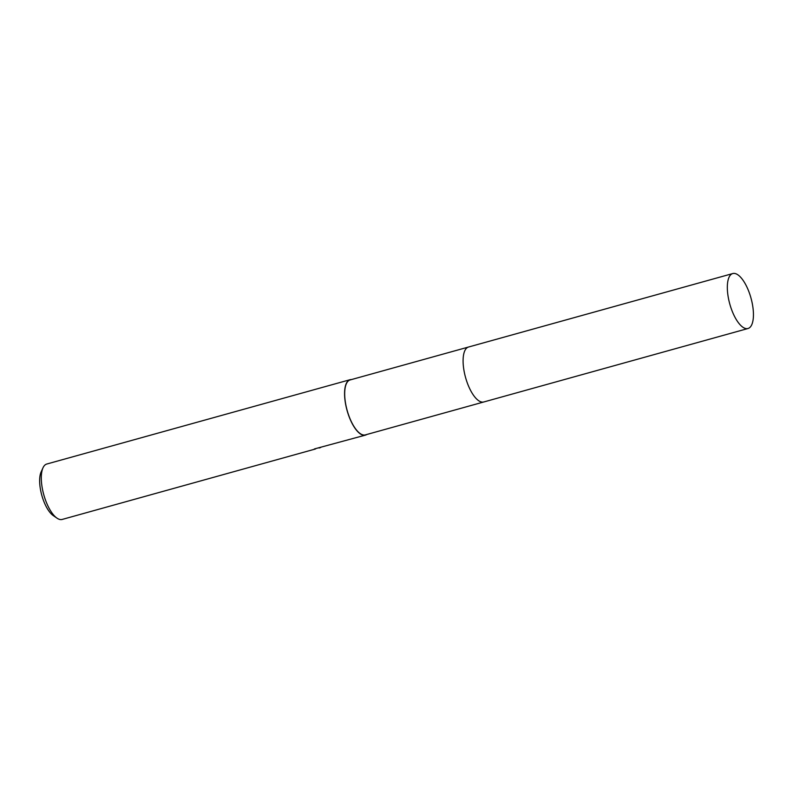 <?xml version="1.0" encoding="UTF-8"?>
<svg xmlns="http://www.w3.org/2000/svg" width="793" height="793" viewBox="0 0 793 793"><rect width="100%" height="100%" fill="white"/><g stroke="black" fill="none" stroke-linecap="round" stroke-linejoin="round"><path stroke-width="1.19" d="M468.316 347.086L350.109 379.946A28.508 11.003 74.5 0 0 349.336 380.243A28.508 11.003 74.5 0 0 347.433 411.389A28.508 11.003 74.5 0 0 365.385 434.881L483.591 402.021M351.487 379.569A28.756 11.092 74.5 0 0 350.03 379.718A28.756 11.092 74.5 0 0 349.257 380.016A28.756 11.092 74.5 0 0 347.344 411.428A28.756 11.092 74.5 0 0 365.434 435.119A28.756 11.092 74.5 0 0 366.217 434.822A28.756 11.092 74.5 0 0 366.762 434.495M350.03 379.718L46.757 464.034A28.756 11.092 74.5 0 0 45.974 464.341A28.756 11.092 74.5 0 0 42.991 467.82A28.756 11.092 74.5 0 0 43.774 494.713A28.756 11.092 74.5 0 0 56.987 518.146A28.756 11.092 74.5 0 0 62.161 519.445L315.574 448.947A28.756 11.092 -105.5 0 1 314.355 448.957L365.434 435.119M320.669 447.51L319.113 448.005M42.991 467.82L41.117 471.954A24.92 9.615 74.5 0 0 41.791 495.268A24.92 9.615 74.5 0 0 53.24 515.569L56.987 518.146M467.741 347.324A28.508 11.003 74.5 0 0 465.838 378.469A28.508 11.003 74.5 0 0 483.789 401.962A28.518 11.003 74.5 0 1 466.145 379.49A28.518 11.003 74.5 0 1 468.514 347.027L732.742 273.555A28.518 11.003 74.5 0 0 730.383 306.029A28.518 11.003 74.5 0 0 748.017 328.5A28.518 11.003 74.5 0 0 750.386 296.027A28.518 11.003 74.5 0 0 732.742 273.555M748.017 328.5L483.789 401.972"/></g></svg>
